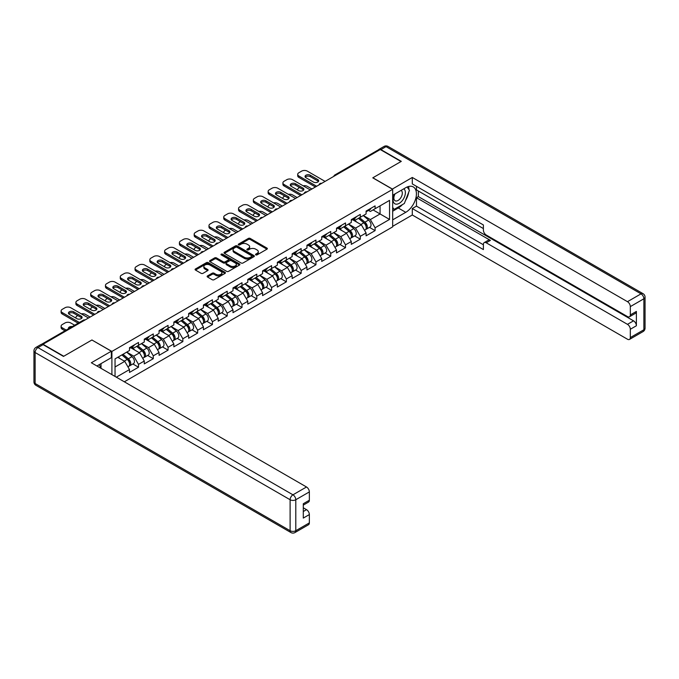<?xml version="1.0" encoding="UTF-8"?>
<svg xmlns="http://www.w3.org/2000/svg" width="679" height="679" viewBox="0 0 679 679"><rect width="100%" height="100%" fill="white"/><g stroke="black" fill="none" stroke-linecap="round" stroke-linejoin="round"><path stroke-width="1.02" d="M255.779 254.88A0.925 0.535 0 0 0 257.078 254.88L266.966 249.176A1.316 0.764 0 0 0 267.356 248.633A1.316 0.764 0 0 0 266.966 248.098L250.22 238.431A1.316 0.764 0 0 0 248.361 238.431L238.473 244.134A0.925 0.535 0 0 0 239.772 244.89L241.053 244.151A4.21 2.427 0 0 1 247.012 244.151L248.404 244.958A4.21 2.427 0 0 1 249.643 246.672A4.21 2.427 0 0 1 248.404 248.395L247.122 249.134A0.925 0.535 0 0 0 248.429 249.889L249.711 249.142A4.21 2.427 0 0 1 255.66 249.142L257.061 249.948A4.21 2.427 0 0 1 258.292 251.671A4.21 2.427 0 0 1 257.061 253.386L255.779 254.133A0.925 0.535 0 0 0 255.779 254.88L255.779 254.133M207.511 275.929A1.316 0.764 0 0 0 207.129 276.463A1.316 0.764 0 0 0 207.511 276.998L212.213 279.714A1.316 0.764 0 0 0 214.072 279.714L225.055 273.374A1.316 0.764 0 0 0 225.436 272.839A1.316 0.764 0 0 0 225.055 272.296L208.3 262.629A1.316 0.764 0 0 0 206.441 262.629L195.467 268.969A1.316 0.764 0 0 0 195.077 269.504A1.316 0.764 0 0 0 195.467 270.047L201.137 273.323A1.316 0.764 0 0 0 203.004 273.323L207.698 270.607A1.316 0.764 0 0 0 208.088 270.072A1.316 0.764 0 0 0 207.698 269.529L204.888 267.908A3.522 2.029 0 0 1 203.853 266.474A3.522 2.029 0 0 1 206.026 264.589A3.522 2.029 0 0 1 209.862 265.031L220.887 271.396A3.522 2.029 0 0 1 221.923 272.839A3.522 2.029 0 0 1 219.75 274.715A3.522 2.029 0 0 1 215.914 274.274L214.072 273.213A1.316 0.764 0 0 0 212.213 273.213L207.511 275.929L207.511 276.998L212.213 274.308L212.213 273.213M92.005 339.941L63.758 356.246L42.998 344.261L380.257 149.541L401.017 161.526L372.771 177.839L392.674 189.331L111.908 351.433L92.005 340.043M241.147 263.002A1.316 0.764 0 0 0 243.006 263.002L253.988 256.67A1.316 0.764 0 0 0 254.37 256.127A1.316 0.764 0 0 0 253.988 255.593L237.243 245.925A1.316 0.764 0 0 0 235.375 245.925L224.401 252.265A1.316 0.764 0 0 0 224.019 252.8A1.316 0.764 0 0 0 224.401 253.335L241.147 263.002M221.558 255.083A0.925 0.535 0 0 1 222.491 255.211L239.5 265.031L228.543 271.362A1.316 0.764 0 0 1 226.684 271.362L209.93 261.687L209.93 260.617A1.316 0.764 0 0 0 209.548 261.152A1.316 0.764 0 0 0 209.93 261.687M209.93 260.617L214.632 257.901A1.316 0.764 0 0 1 216.491 257.901L223.281 261.822A1.316 0.764 0 0 0 225.148 261.822L228.263 260.023A1.316 0.764 0 0 0 228.645 259.488A1.316 0.764 0 0 0 228.263 258.954L221.193 254.871A0.925 0.535 0 0 1 222.491 254.116L239.517 263.944A1.316 0.764 0 0 1 239.908 264.479A1.316 0.764 0 0 1 239.517 265.022L239.517 263.944M111.908 374.638L111.908 351.433M124.325 381.802L392.674 226.871L392.674 189.331M132.872 363.969L138.499 367.22L138.499 364.377L133.755 356.161L126.744 352.112M138.499 367.22L129.494 372.415L129.494 369.571L116.313 377.176M115.04 376.438L115.04 358.877L129.494 350.525L129.494 347.682L138.499 342.479L138.499 345.331L144.279 341.987L144.279 339.144L153.284 333.949L153.284 336.792L159.064 333.448L159.064 330.605L168.069 325.411L168.069 328.254L173.858 324.918L173.858 322.067L182.855 316.872L182.855 319.716L188.643 316.38L188.643 313.528L197.648 308.334L197.648 311.177L203.428 307.842L203.428 304.998L212.434 299.795L212.434 302.639L218.214 299.303L218.214 296.46L227.219 291.257L227.219 294.1L232.999 290.765L232.999 287.921L242.004 282.719L242.004 285.57L247.793 282.226L247.793 279.383L256.798 274.18L256.798 277.032L262.578 273.688L262.578 270.845L271.583 265.65L271.583 268.494L277.363 265.149L277.363 262.306L286.368 257.112L286.368 259.955L292.148 256.62L292.148 253.768L301.153 248.573L301.153 251.417L306.942 248.081L306.942 245.229L315.947 240.035L315.947 242.878L321.727 239.543L321.727 236.699L330.732 231.497L330.732 234.34L336.512 231.004L336.512 228.161L345.518 222.958L345.518 225.801L351.298 222.466L351.298 219.623L360.303 214.42L360.303 217.272L366.091 213.927L366.091 211.084L375.097 205.881L375.097 208.733L389.551 200.381L389.551 219.427L375.097 227.779L370.352 219.563L363.341 215.515M369.469 227.372L375.097 230.622L375.097 227.779M375.097 230.622L366.091 235.817L366.091 232.973L360.303 236.309L355.567 228.102L348.556 224.053M354.684 235.91L360.303 239.161L360.303 236.309M360.303 239.161L351.298 244.355L351.298 241.512L345.518 244.847L340.782 236.64L333.762 232.591M339.899 244.448L345.518 247.699L345.518 244.847M345.518 247.699L336.512 252.894L336.512 250.05L330.732 253.386L325.996 245.178L318.977 241.13M325.105 252.987L330.732 256.238L330.732 253.386M330.732 256.238L321.727 261.432L321.727 258.589L315.947 261.924L311.203 253.717L304.192 249.668M310.32 261.525L315.947 264.768L315.947 261.924M315.947 264.768L306.942 269.97L306.942 267.127L301.153 270.463L296.417 262.255L289.407 258.207M295.535 270.064L301.153 273.306L301.153 270.463M301.153 273.306L292.148 278.509L292.148 275.666L286.368 279.001L281.632 270.794L274.613 266.737M280.75 278.602L286.368 281.844L286.368 279.001M286.368 281.844L277.363 287.047L277.363 284.195L271.583 287.54L266.847 279.332L259.828 275.275M265.956 287.132L271.583 290.383L271.583 287.54M271.583 290.383L262.578 295.586L262.578 292.734L256.798 296.078L252.053 287.862L245.043 283.814M251.171 295.671L256.798 298.921L256.798 296.078M256.798 298.921L247.793 304.116L247.793 301.272L242.004 304.608L237.268 296.4L230.257 292.352M236.385 304.209L242.004 307.46L242.004 304.608M242.004 307.46L232.999 312.654L232.999 309.811L227.219 313.146L222.483 304.939L215.464 300.89M221.6 312.747L227.219 315.998L227.219 313.146M227.219 315.998L218.214 321.192L218.214 318.349L212.434 321.685L207.698 313.477L200.678 309.429M206.806 321.286L212.434 324.537L212.434 321.685M212.434 324.537L203.428 329.731L203.428 326.888L197.648 330.223L192.904 322.016L185.893 317.967M192.021 329.824L197.648 333.066L197.648 330.223M197.648 333.066L188.643 338.269L188.643 335.426L182.855 338.762L178.119 330.554L171.108 326.506M177.236 338.363L182.855 341.605L182.855 338.762M182.855 341.605L173.858 346.808L173.858 343.964L168.069 347.3L163.333 339.093L156.314 335.036M162.451 346.901L168.069 350.143L168.069 347.3M168.069 350.143L159.064 355.346L159.064 352.494L153.284 355.838L148.548 347.631L141.529 343.574M147.657 355.431L153.284 358.682L153.284 355.838M153.284 358.682L144.279 363.885L144.279 361.033L138.499 364.377M131.921 347.003L133.755 348.064L138.499 345.331M133.755 356.161L139.543 352.825L130.691 347.716M144.279 361.033L139.543 352.825M146.715 338.473L148.548 339.525L153.284 336.792M148.548 347.631L154.328 344.287L145.476 339.177M159.064 352.494L154.328 344.287M161.5 329.935L163.333 330.987L168.069 328.254M163.333 339.093L169.113 335.749L160.269 330.648M173.858 343.964L169.113 335.749M176.285 321.396L178.119 322.449L182.855 319.716M178.119 330.554L183.899 327.21L175.055 322.109M188.643 335.426L183.899 327.21M191.071 312.858L192.904 313.919L197.648 311.177M192.904 322.016L198.692 318.68L189.84 313.571M203.428 326.888L198.692 318.68M205.864 304.319L207.698 305.38L212.434 302.639M207.698 313.477L213.478 310.142L204.625 305.032M218.214 318.349L213.478 310.142M220.65 295.781L222.483 296.842L227.219 294.1M222.483 304.939L228.263 301.603L219.419 296.494M232.999 309.811L228.263 301.603M235.435 287.242L237.268 288.303L242.004 285.57M237.268 296.4L243.048 293.065L234.204 287.955M247.793 301.272L243.048 293.065M250.22 278.704L252.053 279.765L256.798 277.032M252.053 287.862L257.842 284.526L248.989 279.417M262.578 292.734L257.842 284.526M265.014 270.174L266.847 271.227L271.583 268.494M266.847 279.332L272.627 275.988L263.775 270.879M277.363 284.195L272.627 275.988M279.799 261.636L281.632 262.688L286.368 259.955M281.632 270.794L287.412 267.45L278.568 262.349M292.148 275.666L287.412 267.45M294.584 253.097L296.417 254.15L301.153 251.417M296.417 262.255L302.197 258.911L293.353 253.81M306.942 267.127L302.197 258.911M309.369 244.559L311.203 245.62L315.947 242.878M311.203 253.717L316.991 250.381L308.139 245.272M321.727 258.589L316.991 250.381M324.163 236.02L325.996 237.081L330.732 234.34M325.996 245.178L331.776 241.843L322.924 236.733M336.512 250.05L331.776 241.843M338.948 227.482L340.782 228.543L345.518 225.801M340.782 236.64L346.562 233.304L337.718 228.195M351.298 241.512L346.562 233.304M353.734 218.944L355.567 220.004L360.303 217.272M355.567 228.102L361.347 224.766L352.503 219.657M366.091 232.973L361.347 224.766M378.84 150.365L335.901 175.157M335.29 175.505A2.012 1.163 120 0 1 335.799 175.097A2.012 1.163 60 0 0 334.798 175.004L377.736 150.212A2.012 1.163 60 0 1 378.746 150.305M368.519 210.405L370.352 211.466L375.097 208.733M370.352 219.563L380.07 213.953L380.07 205.856L389.551 200.381M373.06 209.904L389.551 219.427M115.04 366.974L124.749 361.364L117.739 357.315M129.494 369.571L124.749 361.364M256.144 255.007L257.061 254.481A4.21 2.427 0 0 0 258.292 252.766L258.292 251.671M249.643 246.672L249.643 247.767A4.21 2.427 0 0 1 248.404 249.49L247.496 250.016M266.949 249.185L250.22 239.526A1.316 0.764 0 0 0 248.361 239.526L238.838 245.017M253.988 255.593L253.988 256.67L237.243 247.02A1.316 0.764 0 0 0 235.375 247.02L224.418 253.343L224.401 252.265M251.663 256.509A0.925 0.535 0 0 0 251.663 255.754L236.963 247.266A0.925 0.535 0 0 0 235.655 247.266L234.306 248.047A4.21 2.427 0 0 0 233.075 249.762A4.21 2.427 0 0 0 234.306 251.485L244.355 257.282A4.21 2.427 0 0 0 250.313 257.282L251.663 256.509L251.663 257.604A0.925 0.535 0 0 0 251.934 257.222L251.934 256.127M233.075 249.762L233.075 250.857A4.21 2.427 0 0 0 234.306 252.58L234.306 251.485M251.663 257.604L250.313 258.376A4.21 2.427 0 0 1 244.355 258.376L234.306 252.58M209.947 261.704L214.632 258.996L214.632 257.901M228.645 259.488L228.645 260.583A1.316 0.764 0 0 1 228.263 261.118L225.148 262.917A1.316 0.764 0 0 1 223.281 262.917L216.491 258.996A1.316 0.764 0 0 0 214.632 258.996M230.334 265.896A3.522 2.029 0 0 0 234.17 266.329A3.522 2.029 0 0 0 236.343 264.454A3.522 2.029 0 0 0 235.307 263.019L231.429 260.778A1.316 0.764 0 0 0 229.561 260.778L226.447 262.578A1.316 0.764 0 0 0 226.065 263.113A1.316 0.764 0 0 0 226.447 263.647L230.334 265.896L230.334 266.991A3.522 2.029 0 0 0 234.17 267.424A3.522 2.029 0 0 0 236.343 265.548L236.343 264.454M226.065 263.113L226.065 264.207A1.316 0.764 0 0 0 226.447 264.742L226.447 263.647M230.334 266.991L226.447 264.742M221.923 272.839L221.923 273.934A3.522 2.029 0 0 1 219.75 275.81A3.522 2.029 0 0 1 215.914 275.368L214.072 274.308A1.316 0.764 0 0 0 212.213 274.308M203.853 266.474L203.853 267.568A3.522 2.029 0 0 0 204.888 269.003L204.888 267.908M207.698 269.529L207.698 270.607L204.888 269.003M225.055 272.296L225.055 273.374L208.3 263.724A1.316 0.764 0 0 0 206.441 263.724L195.484 270.055M364.962 223.68L364.3 223.298M365.811 229.315A4.422 2.555 -120 0 0 366.456 229.12A4.422 2.555 -120 0 0 367.246 226.022A4.422 2.555 -120 0 0 364.946 222.169L359.607 217.67M366.456 229.12L370.097 227.007A4.422 2.555 -120 0 0 370.895 223.917A4.422 2.555 -120 0 0 368.595 220.064L363.257 215.566M358.58 218.265L364.665 223.399A2.682 1.545 60 0 1 366.117 226.701M311.916 189L307.315 186.343A4.023 2.326 0 0 0 303.148 185.8M299.592 187.523L298.879 187.93A4.023 2.326 0 0 0 297.708 189.577A4.023 2.326 0 0 0 297.809 190.103M364.513 230.24L365.31 229.774A4.422 2.555 -120 0 0 366.108 226.684A4.422 2.555 -120 0 0 363.808 222.831L358.47 218.324M356.933 222.22L353.335 219.181M305.295 177.177A3.081 1.782 180 0 1 310.303 176.633L317.789 180.953A3.081 1.782 180 0 1 318.443 181.505M315.421 186.98L298.879 177.423A4.023 2.326 180 0 1 297.708 175.785L297.708 174.359A4.023 2.326 0 0 0 298.879 176.005L298.879 177.423M367.28 210.397A4.422 2.555 60 0 1 366.456 211.602A4.422 2.555 60 0 1 366.091 211.755M370.929 208.292A4.422 2.555 60 0 1 370.097 209.497L366.456 211.602M297.708 174.359A4.023 2.326 0 0 1 298.879 172.721L301.629 171.133A4.023 2.326 0 0 1 307.315 171.133L325.088 181.395M316.652 186.267L298.879 176.005M310.303 175.207L317.789 179.536A3.081 1.782 180 0 1 318.697 180.792A3.081 1.782 180 0 1 316.796 182.439A3.081 1.782 180 0 1 313.435 182.048L305.94 177.728A3.081 1.782 180 0 1 305.041 176.472A3.081 1.782 180 0 1 306.942 174.826A3.081 1.782 180 0 1 310.303 175.207L310.303 176.633M394.643 194.109A8.717 5.033 120 0 0 394.431 203.471A8.717 5.033 120 0 0 402.299 200.611A8.717 5.033 120 0 0 403.793 188.821M395.136 193.821A5.967 3.446 120 0 0 395.11 200.746A5.967 3.446 120 0 0 400.203 198.582A5.967 3.446 120 0 0 401.077 190.409A5.967 3.446 120 0 0 401.06 190.4M407.12 187.005L409.454 190.315L404.336 203.505L394.1 209.412L392.674 207.392M392.674 208.589L394.1 209.412M99.193 364.682L101.383 368.561M392.301 189.11L412.297 177.457L627.472 301.68L641.027 293.854L386.045 146.639L380.927 149.601L401.306 161.364L372.864 177.779L392.301 189M392.674 195.238L405.762 187.684A15.082 8.708 120 0 1 413.299 186.937A15.082 8.708 120 0 1 415.607 199.023A15.082 8.708 120 0 1 405.762 212.315L392.674 219.869M392.674 226.328L412.297 214.997L412.297 208.538L483.389 249.583L483.389 244.44A4.023 2.326 -120 0 1 484.229 242.598A4.023 2.326 -120 0 1 486.232 242.802L627.472 324.341L633.541 320.836A4.023 2.326 60 0 1 636.384 325.767L636.384 311.423A4.023 2.326 60 0 1 635.552 313.265L629.484 316.77A4.023 2.326 -120 0 0 630.316 314.929L630.316 306.611A4.023 2.326 -120 0 0 627.472 301.68M418.366 191.028L418.366 196.604L416.473 197.699L416.473 206.127L412.297 208.538M416.473 186.318L416.473 189.933L483.389 228.568M629.484 316.77A4.023 2.326 -120 0 1 627.472 316.567L486.232 235.027A4.023 2.326 -120 0 1 483.389 230.105L483.389 224.953L412.297 183.916L412.297 177.457M412.297 214.997L627.472 339.228A4.023 2.326 -120 0 0 629.484 339.424A4.023 2.326 -120 0 0 630.316 337.582L630.316 329.264A4.023 2.326 -120 0 0 627.472 324.341M380.927 149.601A4.023 2.326 -120 0 0 378.916 149.397A4.023 2.326 -120 0 0 378.288 150.135M416.473 197.699L490.408 240.391L486.232 242.802M418.366 196.604L633.541 320.836M416.473 206.127L483.389 244.771M484.229 242.598L488.396 240.188A4.023 2.326 60 0 1 490.408 240.391M392.674 211.22L398.267 207.995A15.082 8.708 120 0 0 402.452 204.591M405.448 200.644A15.082 8.708 120 0 0 408.69 192.284M408.936 189.577A15.082 8.708 120 0 0 408.563 186.504M392.674 209.472L393.438 209.03M43.091 344.643L37.973 347.597A4.023 2.326 -120 0 0 35.962 347.402L41.079 344.448A4.023 2.326 60 0 1 43.091 344.643L63.47 356.407L91.911 339.992L111.339 351.213L111.339 357.672L97.878 365.438A15.082 8.708 120 0 0 96.97 366.006M111.339 351.213L91.342 362.756L306.509 486.987A4.023 2.326 60 0 1 309.352 491.91L309.352 500.236A4.023 2.326 60 0 1 308.521 502.07L303.292 505.091M101.01 367.263L101.01 363.638M303.292 511.508L306.509 509.649A4.023 2.326 60 0 1 309.352 514.572L309.352 522.889A4.023 2.326 60 0 1 308.521 524.731L294.966 532.557A4.023 2.326 -120 0 0 295.798 530.715L309.352 522.889M309.352 500.236L303.292 503.733L303.292 518.077L309.352 514.572M306.509 509.649L303.292 507.782M350.177 232.218L349.507 231.828M351.018 237.854A4.422 2.555 -120 0 0 351.663 237.65A4.422 2.555 -120 0 0 352.46 234.561A4.422 2.555 -120 0 0 350.152 230.707L344.822 226.209M351.663 237.65L355.312 235.545A4.422 2.555 -120 0 0 356.11 232.456A4.422 2.555 -120 0 0 353.801 228.602L348.471 224.104M343.795 226.803L349.88 231.938A2.682 1.545 60 0 1 351.323 235.24M297.13 197.538L292.53 194.881A4.023 2.326 0 0 0 288.354 194.338M284.807 196.061L284.094 196.469A4.023 2.326 0 0 0 282.914 198.115A4.023 2.326 0 0 0 283.024 198.641M349.719 238.779L350.525 238.312A4.422 2.555 -120 0 0 351.323 235.223A4.422 2.555 -120 0 0 349.014 231.369L343.684 226.862M342.148 230.75L338.549 227.72M335.384 240.748L334.722 240.366M336.232 246.392A4.422 2.555 -120 0 0 336.877 246.188A4.422 2.555 -120 0 0 337.675 243.099A4.422 2.555 -120 0 0 335.367 239.246L330.036 234.747M336.877 246.188L340.527 244.084A4.422 2.555 -120 0 0 341.325 240.994A4.422 2.555 -120 0 0 339.016 237.141L333.686 232.642M329.009 235.341L335.095 240.476A2.682 1.545 60 0 1 336.538 243.778M282.345 206.077L277.745 203.42A4.023 2.326 0 0 0 273.569 202.877M270.021 204.6L269.308 205.007A4.023 2.326 0 0 0 268.129 206.654A4.023 2.326 0 0 0 268.239 207.18M334.934 247.317L335.74 246.85A4.422 2.555 -120 0 0 336.538 243.761A4.422 2.555 -120 0 0 334.229 239.899L328.899 235.401M327.354 239.288L323.756 236.25M320.598 249.286L319.936 248.904M321.447 254.931A4.422 2.555 -120 0 0 322.092 254.727A4.422 2.555 -120 0 0 322.881 251.637A4.422 2.555 -120 0 0 320.581 247.784L315.243 243.286M322.092 254.727L325.742 252.622A4.422 2.555 -120 0 0 326.531 249.532A4.422 2.555 -120 0 0 324.231 245.679L318.892 241.172M314.216 243.88L320.301 249.006A2.682 1.545 60 0 1 321.753 252.316M267.551 214.615L262.96 211.958A4.023 2.326 0 0 0 258.784 211.407M255.228 213.138L254.523 213.546A4.023 2.326 0 0 0 253.343 215.192A4.023 2.326 0 0 0 253.445 215.718M320.149 255.847L320.955 255.389A4.422 2.555 -120 0 0 321.744 252.291A4.422 2.555 -120 0 0 319.444 248.438L314.105 243.939M312.569 247.827L308.97 244.788M305.813 257.825L305.151 257.443M306.662 263.469A4.422 2.555 -120 0 0 307.307 263.265A4.422 2.555 -120 0 0 308.096 260.176A4.422 2.555 -120 0 0 305.796 256.322L300.457 251.824M307.307 263.265L310.957 261.16A4.422 2.555 -120 0 0 311.746 258.071A4.422 2.555 -120 0 0 309.446 254.218L304.107 249.711M299.431 252.41L305.516 257.545A2.682 1.545 60 0 1 306.967 260.855M252.766 223.153L248.166 220.497A4.023 2.326 0 0 0 243.999 219.945M240.442 221.677L239.729 222.084A4.023 2.326 0 0 0 238.558 223.722A4.023 2.326 0 0 0 238.66 224.257M305.363 264.386L306.17 263.919A4.422 2.555 -120 0 0 306.959 260.829A4.422 2.555 -120 0 0 304.659 256.976L299.32 252.478M297.784 256.365L294.185 253.326M291.028 266.363L290.357 265.981M291.877 271.999A4.422 2.555 -120 0 0 292.513 271.804A4.422 2.555 -120 0 0 293.311 268.714A4.422 2.555 -120 0 0 291.011 264.861L285.672 260.354M292.513 271.804L296.163 269.699A4.422 2.555 -120 0 0 296.961 266.609A4.422 2.555 -120 0 0 294.652 262.748L289.322 258.249M284.645 260.948L290.731 266.083A2.682 1.545 60 0 1 292.174 269.385M237.981 231.692L233.381 229.035A4.023 2.326 0 0 0 229.205 228.483M225.657 230.206L224.944 230.622A4.023 2.326 0 0 0 223.764 232.26A4.023 2.326 0 0 0 223.875 232.795M290.57 272.924L291.376 272.457A4.422 2.555 -120 0 0 292.174 269.368A4.422 2.555 -120 0 0 289.865 265.514L284.535 261.016M282.999 264.903L279.4 261.865M290.51 185.715A3.081 1.782 180 0 1 295.518 185.172L303.004 189.492A3.081 1.782 180 0 1 303.649 190.044M300.636 195.51L284.094 185.961A4.023 2.326 180 0 1 282.914 184.323L282.914 182.897A4.023 2.326 0 0 0 284.094 184.544L284.094 185.961M352.486 218.935A4.422 2.555 60 0 1 351.663 220.14A4.422 2.555 60 0 1 351.298 220.293M356.136 216.83A4.422 2.555 60 0 1 355.312 218.035L351.663 220.14M282.914 182.897A4.023 2.326 0 0 1 284.094 181.259L286.844 179.672A4.023 2.326 0 0 1 292.53 179.672L310.303 189.933M301.866 194.805L284.094 184.544M295.518 183.746L303.004 188.075A3.081 1.782 180 0 1 303.912 189.331A3.081 1.782 180 0 1 302.002 190.977A3.081 1.782 180 0 1 298.641 190.587L291.155 186.267A3.081 1.782 180 0 1 290.256 185.002A3.081 1.782 180 0 1 292.157 183.364A3.081 1.782 180 0 1 295.518 183.746L295.518 185.172M275.725 194.253A3.081 1.782 180 0 1 280.733 193.71L288.219 198.03A3.081 1.782 180 0 1 288.864 198.582M285.851 204.048L269.308 194.5A4.023 2.326 180 0 1 268.129 192.861L268.129 191.436A4.023 2.326 0 0 0 269.308 193.082L269.308 194.5M337.701 227.473A4.422 2.555 60 0 1 336.877 228.679A4.422 2.555 60 0 1 336.512 228.831M341.35 225.369A4.422 2.555 60 0 1 340.527 226.574L336.877 228.679M268.129 191.436A4.023 2.326 0 0 1 269.308 189.797L272.058 188.21A4.023 2.326 0 0 1 277.745 188.21L295.518 198.472M287.081 203.344L269.308 193.082M280.733 192.284L288.219 196.604A3.081 1.782 180 0 1 289.118 197.869A3.081 1.782 180 0 1 287.217 199.516A3.081 1.782 180 0 1 283.856 199.125L276.37 194.805A3.081 1.782 180 0 1 275.47 193.54A3.081 1.782 180 0 1 277.372 191.902A3.081 1.782 180 0 1 280.733 192.284L280.733 193.71M260.94 202.792A3.081 1.782 180 0 1 265.939 202.249L273.433 206.569A3.081 1.782 180 0 1 274.078 207.112M271.065 212.586L254.523 203.038A4.023 2.326 180 0 1 253.343 201.4L253.343 199.974A4.023 2.326 0 0 0 254.523 201.612L254.523 203.038M322.915 236.012A4.422 2.555 60 0 1 322.092 237.217A4.422 2.555 60 0 1 321.727 237.37M326.565 233.907A4.422 2.555 60 0 1 325.742 235.112L322.092 237.217M253.343 199.974A4.023 2.326 0 0 1 254.523 198.336L257.273 196.749A4.023 2.326 0 0 1 262.96 196.749L280.733 207.01M272.296 211.873L254.523 201.612M265.939 200.823L273.433 205.143A3.081 1.782 180 0 1 274.333 206.408A3.081 1.782 180 0 1 272.432 208.046A3.081 1.782 180 0 1 269.071 207.664L261.585 203.344A3.081 1.782 180 0 1 260.677 202.079A3.081 1.782 180 0 1 262.586 200.432A3.081 1.782 180 0 1 265.939 200.823L265.939 202.249M246.146 211.33A3.081 1.782 180 0 1 251.154 210.779L258.64 215.107A3.081 1.782 180 0 1 259.293 215.65M256.272 221.125L239.729 211.576A4.023 2.326 180 0 1 238.558 209.938L238.558 208.512A4.023 2.326 0 0 0 239.729 210.15L239.729 211.576M308.13 244.55A4.422 2.555 60 0 1 307.307 245.756A4.422 2.555 60 0 1 306.942 245.9M311.78 242.437A4.422 2.555 60 0 1 310.957 243.642L307.307 245.756M238.558 208.512A4.023 2.326 0 0 1 239.729 206.866L242.479 205.279A4.023 2.326 0 0 1 248.166 205.279L265.939 215.54M257.502 220.412L239.729 210.15M251.154 209.361L258.64 213.681A3.081 1.782 180 0 1 259.548 214.946A3.081 1.782 180 0 1 257.647 216.584A3.081 1.782 180 0 1 254.286 216.202L246.791 211.873A3.081 1.782 180 0 1 245.891 210.617A3.081 1.782 180 0 1 247.793 208.971A3.081 1.782 180 0 1 251.154 209.361L251.154 210.779M231.361 219.869A3.081 1.782 180 0 1 236.368 219.317L243.854 223.646A3.081 1.782 180 0 1 244.499 224.189M241.486 229.663L224.944 220.115A4.023 2.326 180 0 1 223.764 218.468L223.764 217.051A4.023 2.326 0 0 0 224.944 218.689L224.944 220.115M293.336 253.089A4.422 2.555 60 0 1 292.513 254.294A4.422 2.555 60 0 1 292.148 254.438M296.986 250.975A4.422 2.555 60 0 1 296.163 252.181L292.513 254.294M223.764 217.051A4.023 2.326 0 0 1 224.944 215.404L227.694 213.817A4.023 2.326 0 0 1 233.381 213.817L251.154 224.078M242.717 228.95L224.944 218.689M236.368 217.9L243.854 222.22A3.081 1.782 180 0 1 244.763 223.476A3.081 1.782 180 0 1 242.853 225.122A3.081 1.782 180 0 1 239.5 224.741L232.006 220.412A3.081 1.782 180 0 1 231.106 219.156A3.081 1.782 180 0 1 233.007 217.509A3.081 1.782 180 0 1 236.368 217.9L236.368 219.317M276.234 274.902L275.572 274.52M277.083 280.537A4.422 2.555 -120 0 0 277.728 280.342A4.422 2.555 -120 0 0 278.526 277.253A4.422 2.555 -120 0 0 276.217 273.399L270.887 268.892M277.728 280.342L281.378 278.237A4.422 2.555 -120 0 0 282.175 275.139A4.422 2.555 -120 0 0 279.867 271.286L274.537 266.788M269.86 269.487L275.946 274.622A2.682 1.545 60 0 1 277.388 277.923M223.196 240.222L218.596 237.574A4.023 2.326 0 0 0 214.42 237.022M210.872 238.745L210.159 239.161A4.023 2.326 0 0 0 208.979 240.799A4.023 2.326 0 0 0 209.09 241.334M275.784 281.462L276.591 280.996A4.422 2.555 -120 0 0 277.388 277.906A4.422 2.555 -120 0 0 275.08 274.053L269.75 269.555M268.205 273.442L264.606 270.403M216.576 228.407A3.081 1.782 180 0 1 221.583 227.855L229.069 232.184A3.081 1.782 180 0 1 229.714 232.727M226.701 238.202L210.159 228.653A4.023 2.326 180 0 1 208.979 227.007L208.979 225.589A4.023 2.326 0 0 0 210.159 227.227L210.159 228.653M278.551 261.619A4.422 2.555 60 0 1 277.728 262.824A4.422 2.555 60 0 1 277.363 262.977M282.201 259.514A4.422 2.555 60 0 1 281.378 260.719L277.728 262.824M208.979 225.589A4.023 2.326 0 0 1 210.159 223.943L212.909 222.356A4.023 2.326 0 0 1 218.596 222.356L236.368 232.617M227.932 237.489L210.159 227.227M221.583 226.438L229.069 230.758A3.081 1.782 180 0 1 229.969 232.014A3.081 1.782 180 0 1 228.068 233.661A3.081 1.782 180 0 1 224.707 233.279L217.221 228.95A3.081 1.782 180 0 1 216.321 227.694A3.081 1.782 180 0 1 218.222 226.048A3.081 1.782 180 0 1 221.583 226.438L221.583 227.855M261.449 283.44L260.787 283.058M262.298 289.076A4.422 2.555 -120 0 0 262.943 288.881A4.422 2.555 -120 0 0 263.732 285.791A4.422 2.555 -120 0 0 261.432 281.929L256.093 277.431M262.943 288.881L266.592 286.767A4.422 2.555 -120 0 0 267.382 283.678A4.422 2.555 -120 0 0 265.082 279.824L259.743 275.326M255.066 278.025L261.152 283.16A2.682 1.545 60 0 1 262.603 286.462M208.402 248.76L203.81 246.112A4.023 2.326 0 0 0 199.634 245.56M196.078 247.283L195.374 247.699A4.023 2.326 0 0 0 194.194 249.337A4.023 2.326 0 0 0 194.296 249.872M260.999 290.001L261.805 289.534A4.422 2.555 -120 0 0 262.595 286.445A4.422 2.555 -120 0 0 260.295 282.591L254.956 278.093M253.42 281.98L249.821 278.942M201.79 236.946A3.081 1.782 180 0 1 206.789 236.394L214.284 240.714A3.081 1.782 180 0 1 214.929 241.266M211.916 246.74L195.374 237.192A4.023 2.326 180 0 1 194.194 235.545L194.194 234.128A4.023 2.326 0 0 0 195.374 235.766L195.374 237.192M263.766 270.157A4.422 2.555 60 0 1 262.943 271.362A4.422 2.555 60 0 1 262.578 271.515M267.416 268.052A4.422 2.555 60 0 1 266.592 269.257L262.943 271.362M194.194 234.128A4.023 2.326 0 0 1 195.374 232.481L198.124 230.894A4.023 2.326 0 0 1 203.81 230.894L221.583 241.155M213.147 246.027L195.374 235.766M206.789 234.968L214.284 239.297A3.081 1.782 180 0 1 215.184 240.553A3.081 1.782 180 0 1 213.282 242.199A3.081 1.782 180 0 1 209.921 241.809L202.435 237.489A3.081 1.782 180 0 1 201.527 236.233A3.081 1.782 180 0 1 203.437 234.586A3.081 1.782 180 0 1 206.789 234.968L206.789 236.394M246.664 291.978L246.002 291.597M247.512 297.614A4.422 2.555 -120 0 0 248.158 297.419A4.422 2.555 -120 0 0 248.947 294.321A4.422 2.555 -120 0 0 246.647 290.468L241.308 285.969M248.158 297.419L251.807 295.306A4.422 2.555 -120 0 0 252.596 292.216A4.422 2.555 -120 0 0 250.296 288.363L244.958 283.864M240.281 286.563L246.367 291.698A2.682 1.545 60 0 1 247.818 295M193.617 257.299L189.017 254.65A4.023 2.326 0 0 0 184.849 254.099M181.293 255.822L180.58 256.229A4.023 2.326 0 0 0 179.409 257.876A4.023 2.326 0 0 0 179.511 258.402M246.214 298.539L247.02 298.073A4.422 2.555 -120 0 0 247.81 294.983A4.422 2.555 -120 0 0 245.509 291.13L240.171 286.623M238.635 290.519L235.036 287.48M186.997 245.475A3.081 1.782 180 0 1 192.004 244.932L199.499 249.252A3.081 1.782 180 0 1 200.144 249.804M197.122 255.279L180.58 245.722A4.023 2.326 180 0 1 179.409 244.084L179.409 242.658A4.023 2.326 0 0 0 180.58 244.304L180.58 245.722M248.981 278.696A4.422 2.555 60 0 1 248.158 279.901A4.422 2.555 60 0 1 247.793 280.054M252.63 276.591A4.422 2.555 60 0 1 251.807 277.796L248.158 279.901M179.409 242.658A4.023 2.326 0 0 1 180.58 241.02L183.33 239.432A4.023 2.326 0 0 1 189.017 239.432L206.789 249.694M198.353 254.566L180.58 244.304M192.004 243.506L199.499 247.835A3.081 1.782 180 0 1 200.398 249.091A3.081 1.782 180 0 1 198.497 250.738A3.081 1.782 180 0 1 195.136 250.347L187.642 246.027A3.081 1.782 180 0 1 186.742 244.771A3.081 1.782 180 0 1 188.643 243.124A3.081 1.782 180 0 1 192.004 243.506L192.004 244.932M231.879 300.517L231.208 300.126M232.727 306.153A4.422 2.555 -120 0 0 233.364 305.949A4.422 2.555 -120 0 0 234.162 302.859A4.422 2.555 -120 0 0 231.862 299.006L226.523 294.508M233.364 305.949L237.013 303.844A4.422 2.555 -120 0 0 237.811 300.755A4.422 2.555 -120 0 0 235.511 296.901L230.173 292.403M225.496 295.102L231.581 300.237A2.682 1.545 60 0 1 233.024 303.538M178.832 265.837L174.231 263.18A4.023 2.326 0 0 0 170.056 262.637M166.508 264.36L165.795 264.768A4.023 2.326 0 0 0 164.615 266.414A4.023 2.326 0 0 0 164.725 266.94M231.42 307.078L232.226 306.611A4.422 2.555 -120 0 0 233.024 303.521A4.422 2.555 -120 0 0 230.724 299.668L225.386 295.161M223.849 299.049L220.251 296.019M172.211 254.014A3.081 1.782 180 0 1 177.219 253.471L184.705 257.791A3.081 1.782 180 0 1 185.35 258.343M182.337 263.808L165.795 254.26A4.023 2.326 180 0 1 164.615 252.622L164.615 251.196A4.023 2.326 0 0 0 165.795 252.843L165.795 254.26M234.187 287.234A4.422 2.555 60 0 1 233.364 288.439A4.422 2.555 60 0 1 232.999 288.592M237.837 285.129A4.422 2.555 60 0 1 237.013 286.334L233.364 288.439M164.615 251.196A4.023 2.326 0 0 1 165.795 249.558L168.545 247.971A4.023 2.326 0 0 1 174.231 247.971L192.004 258.232M183.568 263.104L165.795 252.843M177.219 252.045L184.705 256.373A3.081 1.782 180 0 1 185.613 257.63A3.081 1.782 180 0 1 183.703 259.276A3.081 1.782 180 0 1 180.351 258.886L172.856 254.566A3.081 1.782 180 0 1 171.957 253.309A3.081 1.782 180 0 1 173.858 251.663A3.081 1.782 180 0 1 177.219 252.045L177.219 253.471M217.085 309.047L216.423 308.665M217.934 314.691A4.422 2.555 -120 0 0 218.579 314.487A4.422 2.555 -120 0 0 219.376 311.398A4.422 2.555 -120 0 0 217.068 307.545L211.738 303.046M218.579 314.487L222.228 312.382A4.422 2.555 -120 0 0 223.026 309.293A4.422 2.555 -120 0 0 220.717 305.44L215.387 300.941M210.711 303.64L216.796 308.775A2.682 1.545 60 0 1 218.239 312.077M164.046 274.375L159.446 271.719A4.023 2.326 0 0 0 155.27 271.176M151.723 272.899L151.01 273.306A4.023 2.326 0 0 0 149.83 274.953A4.023 2.326 0 0 0 149.94 275.479M216.635 315.616L217.441 315.149A4.422 2.555 -120 0 0 218.239 312.06A4.422 2.555 -120 0 0 215.93 308.198L210.6 303.7M209.056 307.587L205.457 304.548M157.426 262.552A3.081 1.782 180 0 1 162.434 262.009L169.92 266.329A3.081 1.782 180 0 1 170.565 266.881M167.552 272.347L151.01 262.798A4.023 2.326 180 0 1 149.83 261.16L149.83 259.734A4.023 2.326 0 0 0 151.01 261.381L151.01 262.798M219.402 295.772A4.422 2.555 60 0 1 218.579 296.978A4.422 2.555 60 0 1 218.214 297.13M223.052 293.668A4.422 2.555 60 0 1 222.228 294.873L218.579 296.978M149.83 259.734A4.023 2.326 0 0 1 151.01 258.096L153.76 256.509A4.023 2.326 0 0 1 159.446 256.509L177.219 266.771M168.782 271.642L151.01 261.381M162.434 260.583L169.92 264.903A3.081 1.782 180 0 1 170.819 266.168A3.081 1.782 180 0 1 168.918 267.815A3.081 1.782 180 0 1 165.557 267.424L158.071 263.104A3.081 1.782 180 0 1 157.172 261.839A3.081 1.782 180 0 1 159.073 260.201A3.081 1.782 180 0 1 162.434 260.583L162.434 262.009M202.3 317.585L201.638 317.203M203.148 323.229A4.422 2.555 -120 0 0 203.793 323.026A4.422 2.555 -120 0 0 204.583 319.936A4.422 2.555 -120 0 0 202.283 316.083L196.944 311.585M203.793 323.026L207.443 320.921A4.422 2.555 -120 0 0 208.232 317.831A4.422 2.555 -120 0 0 205.932 313.978L200.594 309.471M195.917 312.179L202.002 317.305A2.682 1.545 60 0 1 203.454 320.615M149.253 282.914L144.661 280.257A4.023 2.326 0 0 0 140.485 279.706M136.929 281.437L136.224 281.844A4.023 2.326 0 0 0 135.045 283.491A4.023 2.326 0 0 0 135.146 284.017M201.85 324.146L202.656 323.688A4.422 2.555 -120 0 0 203.445 320.59A4.422 2.555 -120 0 0 201.145 316.737L195.807 312.238M194.27 316.125L190.672 313.087M142.641 271.091A3.081 1.782 180 0 1 147.64 270.548L155.135 274.868A3.081 1.782 180 0 1 155.78 275.411M152.767 280.885L136.224 271.337A4.023 2.326 180 0 1 135.045 269.699L135.045 268.273A4.023 2.326 0 0 0 136.224 269.911L136.224 271.337M204.617 304.311A4.422 2.555 60 0 1 203.793 305.516A4.422 2.555 60 0 1 203.428 305.669M208.266 302.206A4.422 2.555 60 0 1 207.443 303.411L203.793 305.516M135.045 268.273A4.023 2.326 0 0 1 136.224 266.635L138.974 265.048A4.023 2.326 0 0 1 144.661 265.048L162.434 275.309M153.997 280.172L136.224 269.911M147.64 269.122L155.135 273.442A3.081 1.782 180 0 1 156.034 274.706A3.081 1.782 180 0 1 154.133 276.345A3.081 1.782 180 0 1 150.772 275.963L143.286 271.642A3.081 1.782 180 0 1 142.378 270.378A3.081 1.782 180 0 1 144.287 268.731A3.081 1.782 180 0 1 147.64 269.122L147.64 270.548M187.514 326.124L186.852 325.742M188.363 331.768A4.422 2.555 -120 0 0 189.008 331.564A4.422 2.555 -120 0 0 189.797 328.475A4.422 2.555 -120 0 0 187.497 324.621L182.159 320.123M189.008 331.564L192.658 329.459A4.422 2.555 -120 0 0 193.447 326.37A4.422 2.555 -120 0 0 191.147 322.517L185.808 318.01M181.132 320.709L187.217 325.844A2.682 1.545 60 0 1 188.669 329.154M134.467 291.452L129.867 288.796A4.023 2.326 0 0 0 125.7 288.244M122.144 289.975L121.431 290.383A4.023 2.326 0 0 0 120.259 292.021A4.023 2.326 0 0 0 120.361 292.556M187.065 332.685L187.871 332.218A4.422 2.555 -120 0 0 188.66 329.128A4.422 2.555 -120 0 0 186.36 325.275L181.021 320.777M179.485 324.664L175.886 321.625M127.847 279.629A3.081 1.782 180 0 1 132.855 279.077L140.349 283.406A3.081 1.782 180 0 1 140.994 283.949M137.973 289.424L121.431 279.875A4.023 2.326 180 0 1 120.259 278.237L120.259 276.811A4.023 2.326 0 0 0 121.431 278.449L121.431 279.875M189.831 312.849A4.422 2.555 60 0 1 189.008 314.054A4.422 2.555 60 0 1 188.643 314.199M193.481 310.736A4.422 2.555 60 0 1 192.658 311.941L189.008 314.054M120.259 276.811A4.023 2.326 0 0 1 121.431 275.165L124.181 273.578A4.023 2.326 0 0 1 129.867 273.578L147.64 283.839M139.203 288.711L121.431 278.449M132.855 277.66L140.349 281.98A3.081 1.782 180 0 1 141.249 283.245A3.081 1.782 180 0 1 139.348 284.883A3.081 1.782 180 0 1 135.987 284.501L128.492 280.172A3.081 1.782 180 0 1 127.593 278.916A3.081 1.782 180 0 1 129.494 277.27A3.081 1.782 180 0 1 132.855 277.66L132.855 279.077M172.729 334.662L172.059 334.28M173.578 340.298A4.422 2.555 -120 0 0 174.214 340.103A4.422 2.555 -120 0 0 175.012 337.013A4.422 2.555 -120 0 0 172.712 333.16L167.373 328.653M174.214 340.103L177.864 337.998A4.422 2.555 -120 0 0 178.662 334.908A4.422 2.555 -120 0 0 176.362 331.046L171.023 326.548M166.347 329.247L172.432 334.382A2.682 1.545 60 0 1 173.875 337.684M119.682 299.991L115.082 297.334A4.023 2.326 0 0 0 110.906 296.782M107.358 298.514L106.645 298.921A4.023 2.326 0 0 0 105.466 300.559A4.023 2.326 0 0 0 105.576 301.094M172.271 341.223L173.077 340.756A4.422 2.555 -120 0 0 173.875 337.667A4.422 2.555 -120 0 0 171.575 333.813L166.236 329.315M164.7 333.202L161.101 330.164M113.062 288.168A3.081 1.782 180 0 1 118.07 287.616L125.556 291.945A3.081 1.782 180 0 1 126.201 292.488M123.188 297.962L106.645 288.414A4.023 2.326 180 0 1 105.466 286.767L105.466 285.35A4.023 2.326 0 0 0 106.645 286.988L106.645 288.414M175.038 321.388A4.422 2.555 60 0 1 174.214 322.593A4.422 2.555 60 0 1 173.858 322.737M178.687 319.274A4.422 2.555 60 0 1 177.864 320.48L174.214 322.593M105.466 285.35A4.023 2.326 0 0 1 106.645 283.703L109.395 282.116A4.023 2.326 0 0 1 115.082 282.116L132.855 292.377M124.418 297.249L106.645 286.988M118.07 286.198L125.556 290.519A3.081 1.782 180 0 1 126.464 291.775A3.081 1.782 180 0 1 124.554 293.421A3.081 1.782 180 0 1 121.202 293.039L113.707 288.711A3.081 1.782 180 0 1 112.807 287.455A3.081 1.782 180 0 1 114.709 285.808A3.081 1.782 180 0 1 118.07 286.198L118.07 287.616M157.935 343.201L157.273 342.819M158.784 348.836A4.422 2.555 -120 0 0 159.429 348.641A4.422 2.555 -120 0 0 160.227 345.552A4.422 2.555 -120 0 0 157.918 341.698L152.588 337.191M159.429 348.641L163.079 346.536A4.422 2.555 -120 0 0 163.877 343.438A4.422 2.555 -120 0 0 161.568 339.585L156.238 335.087M151.561 337.786L157.647 342.92A2.682 1.545 60 0 1 159.09 346.222M104.897 308.521L100.297 305.873A4.023 2.326 0 0 0 96.121 305.321M92.573 307.044L91.86 307.46A4.023 2.326 0 0 0 90.68 309.098A4.023 2.326 0 0 0 90.791 309.632M157.486 349.761L158.292 349.295A4.422 2.555 -120 0 0 159.09 346.205A4.422 2.555 -120 0 0 156.781 342.352L151.451 337.853M149.906 341.741L146.308 338.702M98.277 296.706A3.081 1.782 180 0 1 103.284 296.154L110.77 300.483A3.081 1.782 180 0 1 111.415 301.026M108.402 306.501L91.86 296.952A4.023 2.326 180 0 1 90.68 295.306L90.68 293.888A4.023 2.326 0 0 0 91.86 295.526L91.86 296.952M160.252 329.918A4.422 2.555 60 0 1 159.429 331.123A4.422 2.555 60 0 1 159.064 331.276M163.902 327.813A4.422 2.555 60 0 1 163.079 329.018L159.429 331.123M90.68 293.888A4.023 2.326 0 0 1 91.86 292.242L94.61 290.654A4.023 2.326 0 0 1 100.297 290.654L118.07 300.916M109.633 305.788L91.86 295.526M103.284 294.737L110.77 299.057A3.081 1.782 180 0 1 111.67 300.313A3.081 1.782 180 0 1 109.769 301.96A3.081 1.782 180 0 1 106.408 301.578L98.922 297.249A3.081 1.782 180 0 1 98.022 295.993A3.081 1.782 180 0 1 99.923 294.346A3.081 1.782 180 0 1 103.284 294.737L103.284 296.154M143.15 351.739L142.488 351.357M143.999 357.375A4.422 2.555 -120 0 0 144.644 357.179A4.422 2.555 -120 0 0 145.433 354.09A4.422 2.555 -120 0 0 143.133 350.228L137.795 345.73M144.644 357.179L148.294 355.066A4.422 2.555 -120 0 0 149.083 351.977A4.422 2.555 -120 0 0 146.783 348.123L141.444 343.625M136.768 346.324L142.853 351.459A2.682 1.545 60 0 1 144.304 354.761M90.103 317.059L85.512 314.411A4.023 2.326 0 0 0 81.336 313.859M77.788 315.582L77.075 315.998A4.023 2.326 0 0 0 75.895 317.636A4.023 2.326 0 0 0 75.997 318.171M142.7 358.3L143.507 357.833A4.422 2.555 -120 0 0 144.296 354.744A4.422 2.555 -120 0 0 141.996 350.89L136.657 346.392M135.121 350.279L131.522 347.241M83.492 305.244A3.081 1.782 180 0 1 88.499 304.693L95.985 309.013A3.081 1.782 180 0 1 96.63 309.565M93.617 315.039L77.075 305.491A4.023 2.326 180 0 1 75.895 303.844L75.895 302.427A4.023 2.326 0 0 0 77.075 304.065L77.075 305.491M145.467 338.456A4.422 2.555 60 0 1 144.644 339.661A4.422 2.555 60 0 1 144.279 339.814M149.117 336.351A4.422 2.555 60 0 1 148.294 337.556L144.644 339.661M75.895 302.427A4.023 2.326 0 0 1 77.075 300.78L79.825 299.193A4.023 2.326 0 0 1 85.512 299.193L103.284 309.454M94.848 314.326L77.075 304.065M88.499 303.267L95.985 307.595A3.081 1.782 180 0 1 96.885 308.852A3.081 1.782 180 0 1 94.984 310.498A3.081 1.782 180 0 1 91.623 310.108L84.137 305.788A3.081 1.782 180 0 1 83.228 304.531A3.081 1.782 180 0 1 85.138 302.885A3.081 1.782 180 0 1 88.499 303.267L88.499 304.693M128.365 360.277L127.703 359.895M129.214 365.913A4.422 2.555 -120 0 0 129.859 365.718A4.422 2.555 -120 0 0 130.648 362.62A4.422 2.555 -120 0 0 128.348 358.767L123.009 354.268M129.859 365.718L133.508 363.604A4.422 2.555 -120 0 0 134.298 360.515A4.422 2.555 -120 0 0 131.998 356.662L126.659 352.163M121.982 354.862L128.068 359.997A2.682 1.545 60 0 1 129.519 363.299M72.297 326.557A3.081 1.782 0 0 0 68.443 328.28A3.081 1.782 0 0 0 68.537 328.721M74.639 325.207L70.718 322.949A4.023 2.326 0 0 0 65.031 322.949L62.281 324.537A4.023 2.326 0 0 0 61.11 326.175A4.023 2.326 0 0 0 62.281 327.813L62.281 329.239L64.963 330.783M66.203 330.079L62.281 327.813M127.915 366.838L128.721 366.371A4.422 2.555 -120 0 0 129.511 363.282A4.422 2.555 -120 0 0 127.211 359.429L121.872 354.922M120.336 358.818L118.222 357.035M62.281 329.239A4.023 2.326 180 0 1 61.11 327.601L61.11 326.175M68.698 313.774A3.081 1.782 180 0 1 73.705 313.231L81.2 317.551A3.081 1.782 180 0 1 81.845 318.103M78.144 323.179L62.281 314.021A4.023 2.326 180 0 1 61.11 312.382L61.11 310.957A4.023 2.326 0 0 0 62.281 312.603L62.281 314.021M130.682 346.994A4.422 2.555 60 0 1 129.859 348.2A4.422 2.555 60 0 1 129.494 348.352M134.332 344.89A4.422 2.555 60 0 1 133.508 346.095L129.859 348.2M61.11 310.957A4.023 2.326 0 0 1 62.281 309.318L65.031 307.731A4.023 2.326 0 0 1 70.718 307.731L88.491 317.993M79.375 322.466L62.281 312.603M73.705 311.805L81.2 316.134A3.081 1.782 180 0 1 82.1 317.39A3.081 1.782 180 0 1 80.198 319.037A3.081 1.782 180 0 1 76.837 318.646L69.351 314.326A3.081 1.782 180 0 1 68.443 313.07A3.081 1.782 180 0 1 70.344 311.423A3.081 1.782 180 0 1 73.705 311.805L73.705 313.231M84.51 320.293L42.565 344.397M84.926 320.047A2.012 1.163 -60 0 0 84.417 320.233A2.012 1.163 -120 0 0 83.415 320.14L41.614 344.27M320.505 184.043A2.012 1.163 120 0 1 321.014 183.636A2.012 1.163 -60 0 1 321.523 183.449M305.72 192.581A2.012 1.163 120 0 1 306.229 192.174A2.012 1.163 -60 0 1 306.738 191.987M290.935 201.12A2.012 1.163 120 0 1 291.444 200.712A2.012 1.163 -60 0 1 291.953 200.526M276.141 209.658A2.012 1.163 120 0 1 276.65 209.251A2.012 1.163 -60 0 1 277.168 209.064M261.356 218.188A2.012 1.163 120 0 1 261.865 217.789A2.012 1.163 -60 0 1 262.374 217.603M246.57 226.727A2.012 1.163 120 0 1 247.08 226.328A2.012 1.163 -60 0 1 247.589 226.141M231.785 235.265A2.012 1.163 120 0 1 232.294 234.866A2.012 1.163 -60 0 1 232.804 234.679M216.991 243.803A2.012 1.163 120 0 1 217.501 243.396A2.012 1.163 -60 0 1 218.018 243.218M202.206 252.342A2.012 1.163 120 0 1 202.715 251.934A2.012 1.163 -60 0 1 203.225 251.748M187.421 260.88A2.012 1.163 120 0 1 187.93 260.473A2.012 1.163 -60 0 1 188.439 260.286M172.636 269.419A2.012 1.163 120 0 1 173.145 269.011A2.012 1.163 -60 0 1 173.654 268.825M157.842 277.957A2.012 1.163 120 0 1 158.351 277.55A2.012 1.163 -60 0 1 158.869 277.363M143.057 286.487A2.012 1.163 120 0 1 143.566 286.088A2.012 1.163 -60 0 1 144.075 285.901M128.272 295.026A2.012 1.163 120 0 1 128.781 294.627A2.012 1.163 -60 0 1 129.29 294.44M113.486 303.564A2.012 1.163 120 0 1 113.996 303.165A2.012 1.163 -60 0 1 114.505 302.978M98.693 312.102A2.012 1.163 120 0 1 99.21 311.695A2.012 1.163 -60 0 1 99.72 311.517M257.061 254.481L257.061 253.386M247.122 249.889L247.122 249.134M248.404 249.49L248.404 248.395M238.473 244.89L238.473 244.134M248.361 239.526L248.361 238.431M250.22 239.526L250.22 238.431M266.966 249.176L266.966 248.098M235.375 247.02L235.375 245.925M237.243 247.02L237.243 245.925M244.355 258.376L244.355 257.282M250.313 258.376L250.313 257.282M216.491 258.996L216.491 257.901M223.281 262.917L223.281 261.822M225.148 262.917L225.148 261.822M228.263 261.118L228.263 260.023M222.491 255.211L222.491 254.116M214.072 274.308L214.072 273.213M215.914 275.368L215.914 274.274M195.467 270.047L195.467 268.969M206.441 263.724L206.441 262.629M208.3 263.724L208.3 262.629M364.946 222.169L368.595 220.064M360.897 224.503L363.808 222.831M317.789 179.536L317.789 180.953M630.316 314.929L636.384 311.423M636.384 325.767L630.316 329.264M630.316 337.582L643.87 329.756L643.87 298.785L630.316 306.611M398.267 207.995L405.762 212.315M643.87 329.756A4.023 2.326 60 0 1 643.038 331.598A4.023 4.023 0 0 0 645.05 328.118A4.023 2.326 180 0 1 643.87 329.756M643.87 298.785A4.023 2.326 0 0 0 645.05 297.139A4.023 4.023 0 0 0 643.038 293.659A4.023 2.326 -60 0 0 641.027 293.854A4.023 2.326 60 0 1 643.87 298.785M378.916 149.397L384.034 146.443A4.023 2.326 60 0 1 386.045 146.639A4.023 2.326 -60 0 1 388.057 146.443L643.038 293.659M35.962 347.402A4.023 4.023 0 0 0 33.95 350.882A4.023 2.326 180 0 0 35.13 352.528A4.023 2.326 -60 0 1 37.973 347.597L292.955 494.813A4.023 2.326 -60 0 0 290.111 499.736L35.13 352.528L35.13 383.499L290.111 530.715L290.111 499.736A4.023 2.326 0 0 0 295.798 499.736L295.798 530.715A4.023 2.326 180 0 1 290.111 530.715A4.023 2.326 -60 0 0 290.943 532.557A4.023 4.023 0 0 0 294.966 532.557M309.352 491.91L295.798 499.736A4.023 2.326 -120 0 0 292.955 494.813L306.509 486.987M35.962 385.341A4.023 2.326 -60 0 1 35.13 383.499A4.023 2.326 0 0 1 33.95 381.861A4.023 4.023 0 0 0 35.962 385.341L290.943 532.557M350.152 230.707L353.801 228.602M346.112 233.041L349.014 231.369M335.367 239.246L339.016 237.141M331.327 241.58L334.229 239.899M320.581 247.784L324.231 245.679M316.541 250.118L319.444 248.438M305.796 256.322L309.446 254.218M301.748 258.657L304.659 256.976M291.011 264.861L294.652 262.748M286.962 267.195L289.865 265.514M303.004 188.075L303.004 189.492M288.219 196.604L288.219 198.03M273.433 205.143L273.433 206.569M258.64 213.681L258.64 215.107M243.854 222.22L243.854 223.646M276.217 273.399L279.867 271.286M272.177 275.733L275.08 274.053M229.069 230.758L229.069 232.184M261.432 281.929L265.082 279.824M257.392 284.272L260.295 282.591M214.284 239.297L214.284 240.714M246.647 290.468L250.296 288.363M242.598 292.802L245.509 291.13M199.499 247.835L199.499 249.252M231.862 299.006L235.511 296.901M227.813 301.34L230.724 299.668M184.705 256.373L184.705 257.791M217.068 307.545L220.717 305.44M213.028 309.879L215.93 308.198M169.92 264.903L169.92 266.329M202.283 316.083L205.932 313.978M198.243 318.417L201.145 316.737M155.135 273.442L155.135 274.868M187.497 324.621L191.147 322.517M183.449 326.955L186.36 325.275M140.349 281.98L140.349 283.406M172.712 333.16L176.362 331.046M168.664 335.494L171.575 333.813M125.556 290.519L125.556 291.945M157.918 341.698L161.568 339.585M153.878 344.032L156.781 342.352M110.77 299.057L110.77 300.483M143.133 350.228L146.783 348.123M139.093 352.571L141.996 350.89M95.985 307.595L95.985 309.013M128.348 358.767L131.998 356.662M124.299 361.101L127.211 359.429M81.2 316.134L81.2 317.551M334.798 175.004A2.012 2.012 0 0 0 333.83 176.345M321.659 183.372A2.012 2.012 0 0 0 319.045 184.883M306.874 191.911A2.012 2.012 0 0 0 304.26 193.422M292.089 200.449A2.012 2.012 0 0 0 289.466 201.96M277.295 208.988A2.012 2.012 0 0 0 274.681 210.498M262.51 217.526A2.012 2.012 0 0 0 259.896 219.037M247.725 226.065A2.012 2.012 0 0 0 245.111 227.575M232.939 234.603A2.012 2.012 0 0 0 230.317 236.114M218.146 243.133A2.012 2.012 0 0 0 215.532 244.644M203.361 251.671A2.012 2.012 0 0 0 200.746 253.182M188.575 260.21A2.012 2.012 0 0 0 185.961 261.721M173.79 268.748A2.012 2.012 0 0 0 171.167 270.259M158.996 277.287A2.012 2.012 0 0 0 156.382 278.797M144.211 285.825A2.012 2.012 0 0 0 141.597 287.336M129.426 294.363A2.012 2.012 0 0 0 126.812 295.874M114.641 302.902A2.012 2.012 0 0 0 112.018 304.413M99.847 311.432A2.012 2.012 0 0 0 97.233 312.943M85.062 319.97A2.012 2.012 0 0 0 83.415 320.14M297.708 190.044L297.708 189.577M629.484 339.424L643.038 331.598M645.05 328.118L645.05 297.139M388.057 146.443A4.023 4.023 0 0 0 384.034 146.443M33.95 350.882L33.95 381.861M282.914 198.582L282.914 198.115M268.129 207.12L268.129 206.654M253.343 215.659L253.343 215.192M238.558 224.197L238.558 223.722M223.764 232.736L223.764 232.26M208.979 241.266L208.979 240.799M194.194 249.804L194.194 249.337M179.409 258.343L179.409 257.876M164.615 266.881L164.615 266.414M149.83 275.419L149.83 274.953M135.045 283.958L135.045 283.491M120.259 292.496L120.259 292.021M105.466 301.035L105.466 300.559M90.68 309.565L90.68 309.098M75.895 318.103L75.895 317.636"/></g></svg>
